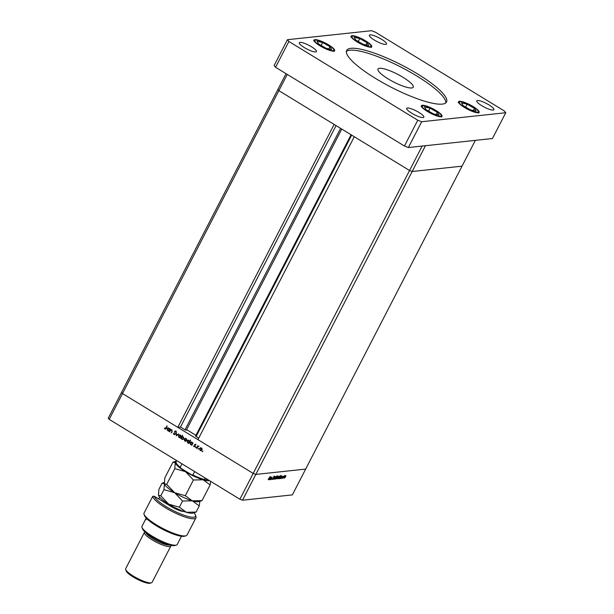 <?xml version="1.0" encoding="UTF-8"?>
<svg xmlns="http://www.w3.org/2000/svg" width="614" height="614" viewBox="0 0 614 614"><rect width="100%" height="100%" fill="white"/><g stroke="black" fill="none" stroke-linecap="round" stroke-linejoin="round"><path stroke-width="0.92" d="M242.492 500.226L255.808 474.422L253.198 473.417L255.808 474.422L305.68 469.088L255.808 474.422L412.155 171.506L462.027 166.164L475.343 140.368L425.471 145.702L412.155 171.506L462.027 166.164L292.356 494.884L242.492 500.226L239.882 499.22L109.208 419.37L108.241 418.188L277.904 89.467L278.871 90.649L409.546 170.5L412.155 171.506L409.546 170.5L422.156 146.055M239.882 499.22L409.546 170.5L354.278 136.73L197.931 439.647L253.198 473.417L122.524 393.574L177.791 427.344L334.139 124.419L278.871 90.649L287.252 74.409M109.208 419.37L278.871 90.649L277.904 89.467L286.055 73.68M272.063 477.101L271.173 479.549L271.887 477.408L270.252 479.649L271.511 477.201L271.411 477.631L272.148 477.116M271.91 477.861L271.718 477.301M273.184 478.559L272.309 479.511L272.248 478.828L272.486 479.166L273.061 478.567L274.128 475.996L273.092 478.506M272.171 479.427L272.248 478.828M272.455 478.644L272.486 479.166M274.128 475.996L274.028 476.395M273.998 476.733L273.99 476.349M273.414 479.311L274.174 476.917L273.744 478.644L275.156 476.817L273.399 479.304M274.427 479.104L275.924 476.694L275.816 477.907L274.496 479.204M275.924 476.694L276.116 477.055L275.686 476.786M277.114 478.82L278.61 476.403L278.495 477.615L277.183 478.912M278.61 476.403L278.802 476.763L278.372 476.502M279.807 478.536L280.091 477.431L281.826 476.103L280.567 478.544L280.659 478.137L279.869 478.628M281.296 476.119L281.465 476.564L280.982 476.272M284.213 478.06L285.71 475.643L285.594 476.855L284.282 478.152M285.71 475.643L285.901 476.004L285.472 475.743M282.839 478.298L284.382 475.789L282.747 478.245M282.333 476.61L283.023 476.257L281.603 478.475L282.333 476.61M278.434 478.682L278.725 477.577L279.93 476.264L280.084 476.733L280.966 475.259L279.201 478.69L279.286 478.283L278.503 478.774M277.29 476.548L277.183 477.753L275.448 479.089L277.213 475.666L276.607 477.078L277.405 476.564M275.793 478.966L275.717 478.567M269.193 479.672L269.477 478.567L271.211 477.239L269.953 479.68L270.045 479.273L269.254 479.764M270.682 477.255L269.531 479.48L270.62 477.569L269.73 477.024M268.349 479.611L270.275 476.487L268.118 479.473M169.687 431.819L170.661 429.201L170.715 429.815L171.836 429.861L172.058 431.627L171.413 432.87L171.974 430.974L171.636 430.13L170.523 430.307L169.687 431.819M170.393 430.483L170.738 429.808L171.836 429.861M172.166 430.168L170.523 430.307M175.289 434.159L173.923 434.52L173.348 433.208L174.1 434.175L175.005 433.983L174.583 431.327L175.757 431.02L176.302 432.095L175.55 431.343L174.875 431.481L175.289 434.159M174.537 434.666L173.908 433.991M174.1 434.175L175.366 433.944M174.913 431.895L174.583 431.327L175.757 431.02M176.356 432.102L175.965 431.297L174.875 431.481M176.272 435.84L176.448 432.732L176.594 435.165L178.574 434.037L176.272 435.84M178.774 435.526L179.142 434.858L180.224 434.988L180.884 435.917L180.754 436.984L179.71 437.713L178.92 437.513L178.382 435.533L179.434 434.789M184.599 439.087L184.968 438.419L186.05 438.542L186.71 439.478L186.579 440.537L185.535 441.274L184.745 441.075L184.208 439.094L185.251 438.35M190.578 444.636L192.159 444.697L190.578 444.636L190.041 442.64L191.077 441.919L191.89 442.111L192.558 443.178L193.072 442.894L191.814 445.334L191.391 444.835M202.52 451.689L202.052 451.282L202.574 451.605M202.582 451.681L202.052 451.282L202.459 451.167M199.98 448.489L200.348 447.813L201.43 447.944L202.09 448.88L201.96 449.939L200.916 450.676L200.126 450.476L199.588 448.489L200.64 447.752M198.46 449.21L198 448.811L198.522 449.126M198.529 449.202L198 448.811L198.406 448.688M196.756 448.358L197.731 445.741L197.831 446.271L198.598 446.209L196.756 448.358M199.005 446.163L198.598 446.209M198.069 446.685L197.662 446.723M195.973 447.69L195.505 447.284L196.027 447.606M196.035 447.683L195.505 447.284L195.912 447.169M194.853 444.966L194.531 444.574L195.444 444.283L195.851 444.989L194.822 444.728L195.129 446.493L194.093 446.785L193.61 446.056L194.838 446.332L194.531 444.574L195.444 444.283M195.682 444.544L194.822 444.728M195.129 446.493L194.093 446.785L194.508 446.739L194.024 446.01M194.231 446.478L195.198 446.294M189.166 442.886L187.6 442.824L187.063 440.821L188.107 440.1L189.58 441.382L190.609 440.092L188.843 443.523L188.414 443.024M181.713 437.306L182.02 436.707L183.187 436.792L183.724 438.795L182.688 439.517L181.199 438.258L180.685 438.542L182.458 435.111L182.005 436.707L182.404 436.608M169.088 430.614L167.522 430.552L166.985 428.549L168.029 427.835L169.51 429.086L170.024 428.81L168.758 431.251L168.336 430.752M165.128 428.695L167.154 425.87L166.271 428.303L164.936 429.025L164.375 428.181L165.811 428.71M165.435 429.155L164.79 428.135M122.524 393.574L121.557 392.392L122.524 393.574M202.466 451.244L202.873 451.121M201.123 450.63L200.126 450.476M200.54 450.43L200.118 450.054M200.003 448.443L199.588 448.489M201.108 450.277L200.279 450.169L201.676 449.77L200.878 448.105M200.694 450.131L202.09 449.724M201.837 448.312L201.093 448.059M201.684 448.197L199.872 448.665L200.279 450.169M198.414 448.765L198.813 448.642M196.864 448.143L196.472 448.182M197.485 446.984L197.846 446.271M195.92 447.245L196.327 447.122M195.697 444.544L195.229 444.689L195.697 444.544M194.646 446.432L195.252 446.286M194.945 444.528L195.851 444.237M191.921 445.127L191.53 445.165M190.985 444.59L190.578 444.221M190.424 442.64L190.041 442.64M190.447 442.594L191.284 441.911M192.95 443.131L192.558 443.178M191.606 444.452L190.739 444.344L192.159 443.953L191.737 442.418L191.1 442.264L192.151 442.372L190.731 442.771M191.154 444.298L192.159 443.953M192.65 443.707L192.689 443.162M192.289 442.471L190.317 442.809L190.739 444.344M188.951 443.308L188.559 443.346M189.189 442.886L187.6 442.824M188.014 442.778L187.608 442.41M187.454 440.821L187.063 440.821M187.477 440.775L188.306 440.1M189.972 441.336L189.58 441.382M188.636 442.64L187.769 442.525L189.189 442.134L188.337 440.445M188.183 442.487L189.603 442.088M189.296 440.637L188.536 440.407M189.68 441.896L189.718 441.366M189.58 442.088L189.189 442.134M189.181 440.553L187.347 440.998L187.769 442.525M185.743 441.236L184.745 441.075M185.159 441.029L184.737 440.66M184.622 439.048L184.208 439.094M185.727 440.875L184.898 440.775L186.295 440.368L185.497 438.703M185.313 440.729L186.71 440.322M186.456 438.91L185.704 438.657M186.303 438.803L184.484 439.263L184.898 440.775M181.076 438.496L180.685 438.542M181.483 438.227L181.521 437.682M182.604 436.6L182.005 436.707M182.895 439.478L181.874 439.317M182.281 439.279L181.614 438.212M183.594 437.16L182.35 436.938L183.026 437.091L181.606 437.483L182.028 439.018L182.865 439.125M183.816 438.58L183.026 437.091L183.44 437.045L182.013 437.444M182.435 438.972L183.855 438.58M182.028 439.018L183.448 438.626M179.917 437.675L178.92 437.513M179.334 437.475L178.912 437.099M178.797 435.487L178.382 435.533M179.902 437.321L179.073 437.214L180.47 436.815L179.672 435.142M179.488 437.168L180.884 436.769M180.639 435.357L179.887 435.096M180.485 435.242L178.666 435.71L179.073 437.214M178.474 433.968L176.594 435.165M174.514 434.136L175.42 433.944M174.998 431.281L176.172 430.974M175.965 431.297L175.289 431.442L175.965 431.297M174.744 434.628L174.338 434.474M169.794 431.604L169.403 431.642M171.337 429.693L170.715 429.815M171.521 432.655L171.129 432.701M172.05 430.084L170.938 430.26M168.873 431.036L168.482 431.082M169.111 430.614L167.522 430.552M167.937 430.506L167.522 430.138M167.376 428.557L166.985 428.549M167.399 428.503L168.228 427.828M169.901 429.048L169.51 429.086M168.551 430.368L167.683 430.26L169.103 429.861L168.689 428.326L168.044 428.181L169.096 428.288L167.676 428.679M168.098 430.214L169.518 429.815M169.602 429.623L169.633 429.071M169.241 428.388L167.261 428.726L167.683 430.26M169.495 429.823L169.103 429.861M165.534 428.649L166.417 428.05M285.464 476.871L285.556 475.942L284.635 476.963L284.558 477.876L285.464 476.871M284.743 475.413L285.364 475.827M283.576 477.316L284.558 477.876M281.066 477.339L281.143 476.418L280.145 478.344L281.066 477.339M280.345 475.888L280.951 476.295M279.163 477.784L280.145 478.344M279.7 477.485L279.777 476.564L278.848 477.569L278.779 478.49L279.7 477.485M278.971 476.034L279.577 476.449M277.797 477.93L278.779 478.49M278.365 477.631L278.449 476.702L277.459 478.636L278.365 477.631M277.643 476.172L278.257 476.587M276.477 478.076L277.459 478.636M276.208 477.853L276.131 478.774L277.052 477.769L277.129 476.848L276.116 477.792M275.141 478.214L276.131 478.774M276.945 476.733L276.315 476.31M275.686 477.922L275.77 476.994L274.773 478.92L275.686 477.922M274.957 476.456L275.579 476.871M273.79 478.36L274.773 478.92M268.548 478.92L269.531 479.48M340.593 128.372L185.006 429.823L186.303 430.253L341.737 129.063M185.006 429.823L180.47 427.052L177.791 427.344M198.683 438.181L195.544 436.078L351.062 134.765M195.935 435.318L186.625 429.631M336.065 125.594L180.47 427.052M326.034 48.237L331.644 49.542L329.956 46.695L322.665 42.535L317.054 41.23L318.743 44.078L326.034 48.237M321.16 45.459L322.665 42.535M328.828 48.89L329.956 46.695M363.127 44.269L368.738 45.574L367.049 42.727L359.758 38.567L354.148 37.262L355.836 40.11L363.127 44.269M358.246 41.483L359.758 38.567M365.921 44.922L367.049 42.727M433.438 113.866L439.048 115.171L437.36 112.324L430.069 108.164L424.458 106.859L426.147 109.706L433.438 113.866M428.564 111.08L430.069 108.164M436.232 114.519L437.36 112.324M470.531 109.898L476.142 111.203L474.453 108.356L467.162 104.196L461.551 102.883L463.24 105.738L470.531 109.898M465.65 107.112L467.162 104.196M473.317 110.543L474.453 108.356M442.241 104.111A56.196 12.257 27.3 0 0 446.531 101.993A56.196 12.257 27.3 0 0 410.091 69.559A56.196 12.257 27.3 0 0 350.955 48.322A56.196 12.257 27.3 0 0 346.657 50.44A56.196 12.257 27.3 0 0 383.105 82.875A56.196 12.257 27.3 0 0 442.241 104.111M445.848 102.845A56.196 12.257 27.3 0 0 406.967 70.288A56.196 12.257 27.3 0 0 349.965 50.233A56.196 12.257 27.3 0 0 346.357 51.499M477.5 100.496A9.64 2.103 -152.7 0 1 487.646 104.142A9.64 2.103 -152.7 0 1 493.894 109.699A9.64 2.103 -152.7 0 1 493.165 110.067A9.64 2.103 -152.7 0 1 483.018 106.422A9.64 2.103 -152.7 0 1 476.763 100.857A9.64 2.103 -152.7 0 1 477.5 100.496M314.951 39.641A11.566 2.525 -152.7 0 1 327.132 44.016A11.566 2.525 -152.7 0 1 334.63 50.693A11.566 2.525 -152.7 0 1 333.747 51.131A11.566 2.525 -152.7 0 1 321.575 46.756A11.566 2.525 -152.7 0 1 314.069 40.079A11.566 2.525 -152.7 0 1 314.951 39.641M422.355 105.27A11.566 2.525 -152.7 0 1 434.535 109.645A11.566 2.525 -152.7 0 1 442.034 116.322A11.566 2.525 -152.7 0 1 441.151 116.76A11.566 2.525 -152.7 0 1 428.979 112.385A11.566 2.525 -152.7 0 1 421.473 105.708A11.566 2.525 -152.7 0 1 422.355 105.27M459.449 101.302A11.566 2.525 -152.7 0 1 471.621 105.677A11.566 2.525 -152.7 0 1 479.127 112.354A11.566 2.525 -152.7 0 1 478.245 112.784A11.566 2.525 -152.7 0 1 466.064 108.417A11.566 2.525 -152.7 0 1 458.566 101.74A11.566 2.525 -152.7 0 1 459.449 101.302M352.045 35.673A11.566 2.525 -152.7 0 1 364.217 40.048A11.566 2.525 -152.7 0 1 371.723 46.725A11.566 2.525 -152.7 0 1 370.841 47.163A11.566 2.525 -152.7 0 1 358.66 42.788A11.566 2.525 -152.7 0 1 351.162 36.111A11.566 2.525 -152.7 0 1 352.045 35.673M300.031 42.366A9.64 2.103 -152.7 0 1 310.177 46.012A9.64 2.103 -152.7 0 1 316.433 51.576A9.64 2.103 -152.7 0 1 315.696 51.937A9.64 2.103 -152.7 0 1 305.549 48.291A9.64 2.103 -152.7 0 1 299.302 42.727A9.64 2.103 -152.7 0 1 300.031 42.366M407.435 107.995A9.64 2.103 -152.7 0 1 417.581 111.641A9.64 2.103 -152.7 0 1 423.837 117.197A9.64 2.103 -152.7 0 1 423.1 117.566A9.64 2.103 -152.7 0 1 412.953 113.92A9.64 2.103 -152.7 0 1 406.698 108.356A9.64 2.103 -152.7 0 1 407.435 107.995M370.096 34.868A9.64 2.103 -152.7 0 1 380.243 38.513A9.64 2.103 -152.7 0 1 386.498 44.078A9.64 2.103 -152.7 0 1 385.761 44.438A9.64 2.103 -152.7 0 1 375.614 40.793A9.64 2.103 -152.7 0 1 369.359 35.228A9.64 2.103 -152.7 0 1 370.096 34.868M379.498 68.284A19.832 4.329 -152.7 0 1 400.374 75.775A19.832 4.329 -152.7 0 1 413.237 87.226A19.832 4.329 -152.7 0 1 411.725 87.971A19.832 4.329 -152.7 0 1 390.849 80.48A19.832 4.329 -152.7 0 1 377.986 69.029A19.832 4.329 -152.7 0 1 379.498 68.284M505.759 112.73L492.443 138.534L408.371 147.537L404.449 146.025L275.563 67.271L274.12 65.498L287.436 39.695L371.508 30.7L375.43 32.212L504.309 110.957L505.759 112.73L421.688 121.733L417.766 120.221L288.887 41.468L287.436 39.695M408.371 147.537L421.688 121.733M404.449 146.025L417.766 120.221M275.563 67.271L288.887 41.468M207.724 479.572L204.853 479.879L204.546 479.457L204.853 479.879M205.26 478.068L204.546 479.457A19.28 4.206 27.3 0 1 192.896 474.975L191.445 474.722L181.168 468.436L180.209 467.223L181.959 463.831M191.445 474.722L191.737 474.883C196.695 477.362 201.008 479.02 204.669 479.872M194.653 471.583L192.896 474.975M175.85 462.135C175.896 463.739 177.553 465.757 180.815 468.198L181.168 468.436M176.21 462.373L175.903 461.958A19.28 4.206 27.3 0 0 180.209 467.223M176.625 460.569L175.903 461.958M183.985 511.508A11.566 2.525 -152.7 0 1 170.569 506.212L154.291 496.265A23.14 5.05 27.3 0 0 171.406 509.62A23.14 5.05 27.3 0 0 193.694 517.234A23.14 5.05 27.3 0 0 195.459 515.092A23.14 5.05 27.3 0 0 193.932 512.774M195.459 515.092L195.943 516.497A24.245 5.288 -152.7 0 1 195.95 517.825A24.245 5.288 -152.7 0 1 194.093 518.738A24.245 5.288 -152.7 0 1 169.924 510.318A24.245 5.288 -152.7 0 1 152.732 496.273L143.853 513.473A24.245 5.288 27.3 0 0 143.991 514.118A24.245 5.288 27.3 0 0 163.101 528.608A24.245 5.288 27.3 0 0 185.981 535.792A24.245 5.288 27.3 0 0 187.07 535.024L195.95 517.825M176.341 545.102L174.921 545.516A18.735 4.083 -152.7 0 1 174.33 545.623A18.735 4.083 -152.7 0 1 156.463 539.553A18.735 4.083 -152.7 0 1 142.471 528.769L141.987 527.365A19.832 4.329 27.3 0 0 156.8 538.785A19.832 4.329 27.3 0 0 175.719 545.217A19.832 4.329 27.3 0 0 176.341 545.102A19.832 4.329 27.3 0 0 177.231 544.472L181.468 536.268M146.339 518.208A19.832 4.329 27.3 0 0 145.932 518.63L141.987 526.275A19.832 4.329 27.3 0 0 141.987 527.365M169.702 545.009A13.777 3.001 -152.7 0 1 169.318 545.078A13.777 3.001 -152.7 0 1 156.255 540.65A13.777 3.001 -152.7 0 1 145.909 532.729M170.884 545.293A14.874 3.247 -152.7 0 1 170.853 546.023A14.874 3.247 -152.7 0 1 169.717 546.583A14.874 3.247 -152.7 0 1 154.068 540.957A14.874 3.247 -152.7 0 1 144.42 532.376A14.874 3.247 -152.7 0 1 144.996 531.931M151.443 582.801L150.023 583.216A13.777 3.001 -152.7 0 1 149.586 583.3A13.777 3.001 -152.7 0 1 136.446 578.833A13.777 3.001 -152.7 0 1 126.162 570.905L125.678 569.5A14.874 3.247 27.3 0 0 136.784 578.066A14.874 3.247 27.3 0 0 150.975 582.893A14.874 3.247 27.3 0 0 151.443 582.801A14.874 3.247 27.3 0 0 152.111 582.333L170.853 546.023M144.42 532.376L125.678 568.687A14.874 3.247 27.3 0 0 125.678 569.5M146.623 518.5L145.955 519.789A19.832 4.329 27.3 0 1 145.932 518.63M158.734 498.982L159.663 497.171M185.981 535.792L184.561 536.206A23.14 5.05 -152.7 0 1 162.718 529.345A23.14 5.05 -152.7 0 1 144.474 515.522L143.991 514.118M154.291 496.265L152.732 496.273M185.305 495.713L174.629 492.689L182.558 501.032L192.289 500.817A19.832 4.329 -152.7 0 0 198.782 501.623L202.029 500.602L192.289 500.817L185.305 495.713L193.41 480.01L203.142 479.795L210.134 484.899L210.663 481.368M202.029 500.602L210.134 484.899M196.112 512.068L186.372 512.283A19.832 4.329 -152.7 0 0 192.865 513.089L196.112 512.068L199.281 505.921L192.289 500.817A19.832 4.329 -152.7 0 1 174.629 492.689L166.701 484.346L174.806 468.643L185.482 471.667L193.41 480.01M166.701 484.346L164.391 483.763L164.821 477.869L172.925 462.165L176.164 461.145A19.832 4.329 -152.7 0 1 176.348 461.099M172.925 462.165L175.243 462.741L174.806 468.643M164.429 483.878L163.961 489.665L174.629 492.689A19.832 4.329 -152.7 0 1 164.429 483.886A19.832 4.329 -152.7 0 1 164.422 483.87L164.429 483.878M209.474 480.639A19.832 4.329 -152.7 0 1 203.142 479.795A19.832 4.329 -152.7 0 1 185.482 471.667A19.832 4.329 27.3 0 1 175.243 462.741A19.832 4.329 -152.7 0 1 176.164 461.145M199.281 505.921L199.865 501.308M158.512 495.352L158.504 495.352A19.832 4.329 -152.7 0 0 158.512 495.352A19.832 4.329 -152.7 0 0 168.712 504.155L179.388 507.179L186.372 512.283A19.832 4.329 -152.7 0 1 168.712 504.155L160.784 495.813L158.473 495.237L158.903 489.335L162.073 483.187L164.237 482.481M162.073 483.187L164.391 483.763M160.784 495.813L163.961 489.665M179.388 507.179L182.558 501.032M172.112 431.512L171.72 431.55M166.394 428.05L166.003 428.096M351.668 135.134L196.073 436.592M315.028 41.437A10.691 2.333 27.3 0 0 326.464 48.951A10.691 2.333 27.3 0 0 333.671 49.335A10.691 2.333 27.3 0 0 322.243 41.821A10.691 2.333 27.3 0 0 315.028 41.437M352.121 37.469A10.691 2.333 27.3 0 0 363.549 44.983A10.691 2.333 27.3 0 0 370.764 45.367A10.691 2.333 27.3 0 0 359.328 37.853A10.691 2.333 27.3 0 0 352.121 37.469M422.432 107.066A10.691 2.333 27.3 0 0 433.868 114.58A10.691 2.333 27.3 0 0 441.075 114.964A10.691 2.333 27.3 0 0 429.646 107.45A10.691 2.333 27.3 0 0 422.432 107.066M459.525 103.098A10.691 2.333 27.3 0 0 470.953 110.612A10.691 2.333 27.3 0 0 478.168 110.996A10.691 2.333 27.3 0 0 466.732 103.474A10.691 2.333 27.3 0 0 459.525 103.098M204.554 479.81A18.735 4.083 -152.7 0 1 192.013 475.006M198.145 446.432L198.56 446.386M195.098 444.536L195.505 444.498M194.515 446.547L194.93 446.501M174.576 434.29L174.982 434.244M175.213 431.251L175.627 431.205M171.099 430.007L171.513 429.969M272.432 479.158L271.541 478.613M341.752 129.078L186.303 430.253M334.239 51.461L334.039 49.65C332.696 47.715 329.833 45.597 325.451 43.31L318.827 40.539C315.65 39.641 313.931 39.741 313.677 40.846M371.332 47.485L371.125 45.682C369.781 43.747 366.919 41.629 362.536 39.334L355.92 36.571C352.743 35.666 351.024 35.773 350.763 36.878M441.643 117.082L441.443 115.278C440.092 113.344 437.229 111.226 432.855 108.931L426.231 106.168C423.054 105.263 421.334 105.37 421.081 106.475M478.728 113.114L478.529 111.311C477.185 109.369 474.323 107.258 469.94 104.963L463.324 102.2C460.147 101.295 458.428 101.394 458.167 102.5M165.197 502.927L165.603 502.145"/></g></svg>
